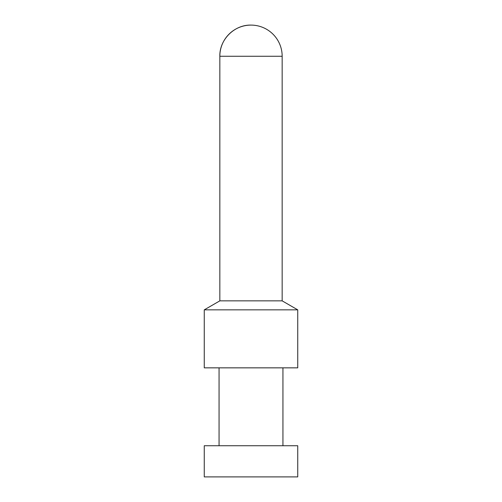 <?xml version="1.0" encoding="UTF-8"?>
<svg xmlns="http://www.w3.org/2000/svg" width="502" height="502" viewBox="0 0 502 502"><rect width="100%" height="100%" fill="white"/><g stroke="black" fill="none" stroke-linecap="round" stroke-linejoin="round"><path stroke-width="0.75" d="M297.736 476.9L204.264 476.9L204.264 445.738L297.736 445.738L297.736 476.9M219.838 56.262C219.412 39.608 234.352 24.673 251 25.1A31.162 31.162 0 0 0 219.838 56.262L219.838 300.855L282.162 300.855L282.162 56.262L219.838 56.262M219.838 300.855L204.264 309.847L297.736 309.847L282.162 300.855M297.736 309.847L297.736 367.847L204.264 367.847L204.264 309.847M219.06 445.738L219.06 367.847M282.162 56.262A31.162 31.162 0 0 0 251 25.1M282.94 445.738L282.94 367.847"/></g></svg>
